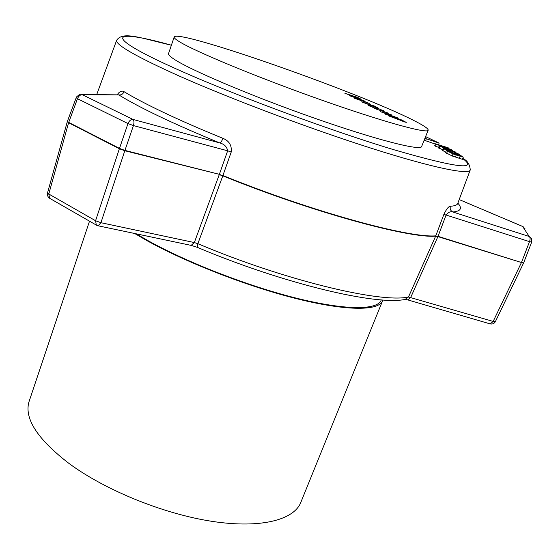 <?xml version="1.0" encoding="UTF-8"?>
<svg xmlns="http://www.w3.org/2000/svg" width="560" height="560" viewBox="0 0 560 560"><rect width="100%" height="100%" fill="white"/><g stroke="black" fill="none" stroke-linecap="round" stroke-linejoin="round"><path stroke-width="0.84" d="M381.276 299.866L381.255 299.922C378.07 310.044 347.165 310.625 298.214 298.627C249.354 286.65 187.929 262.878 147.98 240.646L136.199 233.814M382.865 299.978L382.697 300.545C379.477 310.765 348.264 311.367 298.767 299.229C249.375 287.119 187.264 263.074 146.909 240.604L134.673 233.492M29.491 400.288L28.847 402.213C24.367 418.985 37.786 439.425 69.097 463.526C105.567 490.427 164.15 514.171 212.751 521.465C261.443 528.78 294.651 519.729 301.049 501.823L382.41 301.252M428.12 130.305L421.673 146.405C421.568 151.361 375.858 139.797 312.753 117.558C249.704 95.382 187.894 68.943 173.145 58.562C169.925 56.35 168.371 54.747 168.483 53.753L168.609 53.403M413.63 120.407C358.848 92.302 175.098 27.811 174.139 37.135C174.076 37.961 175.693 39.396 178.983 41.447C194.068 51.044 256.333 76.951 319.578 99.365C382.879 121.828 428.428 134.274 428.204 130.109C428.232 128.534 423.381 125.3 413.63 120.407M231.231 152.005C231.903 145.39 229.145 140.84 222.95 138.348C221.851 141.085 220.794 142.611 219.765 142.933C224.252 144.109 226.884 146.734 227.661 150.801L231.231 152.005L222.915 175.511C311.073 211.414 409.094 238.21 435.785 235.844L443.835 214.501L446.082 215.026C448.371 212.205 450.618 211.19 452.83 211.988L529.193 236.474L522.641 226.471L459.193 199.577L522.704 226.471M450.415 206.255C454.965 205.975 457.443 204.946 457.856 203.161C462.504 208.32 460.831 211.26 452.83 211.988C450.52 210.742 449.715 208.831 450.415 206.255C448.623 206.304 446.432 209.055 443.835 214.501M424.928 138.285L439.138 143.122L425.6 136.612M463.225 157.269L462.392 159.306L452.214 155.988L445.508 152.523L446.334 150.5L461.881 156.107L463.022 157.024L453.047 153.944L446.334 150.5M445.655 152.166L442.533 150.444L443.345 148.435L449.589 150.234L459.326 154.294L456.603 154.203M438.606 147.392L434.693 145.796L435.491 143.822L448.112 147.77L448.938 148.232L448.749 148.687M442.834 149.702L438.389 147.924L439.194 145.936L450.31 149.394L436.296 144.277L435.498 146.258M424.151 140.224L435.386 144.095M405.09 299.418L408.485 296.982L435.666 236.131L437.913 236.607L435.666 236.131C408.968 238.518 310.947 211.743 222.803 175.833L197.869 243.691C283.556 280.077 380.926 303.415 408.485 296.982L493.157 321.419L521.381 262.661L523.579 263.011L521.5 262.381L529.515 241.654L446.082 215.026L438.032 236.32L521.444 262.521L437.913 236.607L410.753 297.346L408.065 299.985L490.028 323.855M81.312 94.486L118.713 94.864C121.128 95.256 122.913 94.206 124.068 91.7C121.94 90.349 119.672 91.315 117.285 94.598M407.855 299.929L405.853 299.285C376.46 306.075 281.701 283.066 197.386 247.366L197.869 243.691L194.341 242.557L219.247 174.657L222.803 175.833L219.366 174.335L227.661 150.801L133.448 125.58L124.929 150.409L219.366 174.335L124.817 150.745L124.929 150.409L119.483 148.407L127.981 123.571L77.476 98.714L68.698 122.402L119.483 148.407L119.371 148.75L124.817 150.745L100.919 222.705L194.341 242.557L191.135 245.392M197.498 247.415L191.429 245.448L98.168 225.806L100.919 222.705L95.571 220.738L119.371 148.75L68.593 122.731L48.783 194.019L95.571 220.738L96.327 225.078L97.902 225.75M455.742 154.07L461.314 156.534L460.446 155.764L455.742 154.07M448.546 151.473L454.783 154.203L453.901 153.405L448.546 151.473M453.047 153.944L452.214 155.988M456.288 154.854L455.455 156.898M460.033 156.394L459.2 158.438M460.446 155.764L460.236 156.282M453.901 153.405L453.677 153.965M456.722 153.916L455.672 153.363L457.618 153.685L450.191 150.626L445.193 149.17L450.527 151.578L450.52 152.005M450.191 150.626L449.897 151.34M455.672 153.363L455.49 153.804M450.604 151.788L443.737 148.799L442.918 150.815M443.737 148.799L443.345 148.435M436.296 144.277L435.491 143.822M448.938 148.232L437.871 144.725L451.563 149.709L441.574 146.832L456.029 152.229L439.964 146.37L439.159 148.365M439.964 146.37L439.194 145.936M456.029 152.229L455.868 152.621M452.543 150.269L452.354 150.731M426.279 138.957L425.495 140.903M439.138 143.122L438.473 144.753M380.548 111.713L392.021 115.024L382.018 112.105L397.502 117.838L386.603 114.471L401.632 119.952L385.189 114.114L395.129 116.935L380.548 111.713M368.984 105.763L368.074 105.182L371.266 106.022L372.225 106.512L370.594 106.295L374.654 107.94L375.858 108.248L375.039 107.52L377.097 108.031L384.216 111.111L381.745 110.474L380.765 109.97L381.766 110.033L378.196 108.57L377.104 108.29L377.986 109.046L375.718 108.479L368.984 105.763M354.55 98.056L369.229 103.425L354.473 98.252M344.89 93.296L357.371 97.3L360.367 98.84L344.89 93.296M349.678 95.536L364.217 100.849L349.601 95.732M361.487 101.85L374.612 106.106L378.175 108.024L361.487 101.85M374.031 108.339L388.374 113.162L374.031 108.339M388.689 115.92L402.297 120.295L406.28 122.444L388.689 115.92M360.353 99.239L351.127 96.201L360.353 99.239M365.316 101.787L356.02 98.728L365.316 101.787M373.94 106.05L368.9 104.349L374.577 106.813L376.208 107.233L373.94 106.05M375.823 108.332L376.852 108.661L377.097 108.031M383.215 110.929L383.362 110.558M401.667 120.267L396.417 118.51L402.535 121.177L404.18 121.583L401.667 120.267M462.742 158.445C467.264 160.468 469.77 164.269 470.26 169.862C469.602 175.21 433.608 168.091 371.525 148.323C309.589 128.618 229.39 98.378 178.178 75.565C136.437 56.721 115.906 45.01 116.592 40.439L116.746 39.991M96.726 94.535L116.592 40.439C122.528 30.8 140.924 38.15 171.388 45.22C110.152 27.993 99.015 34.93 182.728 71.813C239.505 96.929 331.87 131.04 393.673 149.674C455.714 167.664 478.723 170.625 462.707 158.536M440.223 145.712L438.445 144.823M531.713 242.025L529.515 241.654C530.39 239.176 530.285 237.447 529.193 236.474L531.692 238.91L531.713 242.025L523.712 262.703M124.068 91.7C134.057 97.762 147.518 104.804 164.451 112.84C181.517 120.911 201.019 129.416 222.95 138.348M67.277 121.695L68.593 122.731L67.396 121.331L76.475 96.985L79.163 94.738L82.439 94.773L132.986 119.427L219.765 142.933C173.705 123.963 140.021 107.94 118.713 94.864L82.439 94.773C80.311 94.647 78.659 95.956 77.476 98.714L76.153 97.685M495.39 321.615L493.157 321.419L490.259 323.918C492.548 324.352 494.256 323.582 495.39 321.615L523.579 263.011M523.978 227.283L522.641 226.471L525.014 228.781M133.448 125.58L127.981 123.571C129.213 120.729 130.886 119.343 132.986 119.427C134.113 120.526 134.267 122.577 133.448 125.58M96.761 225.33L49.651 198.303L48.783 194.019L47.53 192.857C47.054 195.111 47.761 196.931 49.651 198.303L50.099 198.562M47.544 192.808L67.403 121.303M447.419 151.403L446.586 153.44M376.936 107.758L377.083 107.373M404.873 122.129L405.041 121.702M168.483 53.753L174.139 37.135M470.12 170.247L457.856 203.161M459.417 155.218L459.669 154.609M377.104 108.29L376.887 108.85M89.523 221.172L28.847 402.213"/></g></svg>
